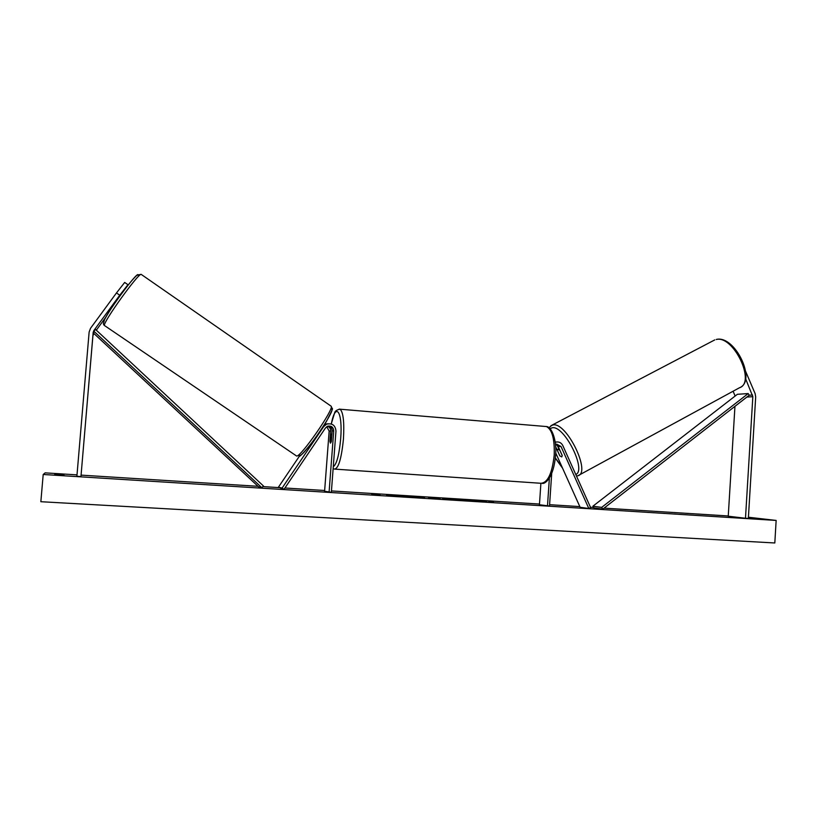 <?xml version="1.0" encoding="UTF-8"?>
<svg xmlns="http://www.w3.org/2000/svg" width="817" height="817" viewBox="0 0 817 817"><rect width="100%" height="100%" fill="white"/><g stroke="black" fill="none" stroke-linecap="round" stroke-linejoin="round"><path stroke-width="1.23" d="M745.645 378.833L752.835 396.674L745.482 518.264L748.352 518.438L755.684 396.96L755.122 393.631L745.676 371.469M733.084 391.231L735.147 396.031M734.953 406.335L728.243 516.201L745.482 518.264M119.752 295.223L93.873 330.538L93.169 332.407L80.954 476.546L76.89 476.291L89.135 332.019L90.544 328.271L116.463 292.946L119.752 295.223L127.942 284.704L124.684 282.437L116.463 292.946M105.904 317.088L96.314 330.18M93.894 333.489L92.924 335.695L80.954 476.546M127.697 285.572L127.942 284.704M326.759 426.678L329.159 431.029L324.594 491.221L331.345 492.334L335.971 431.039C335.327 425.238 332.192 422.961 326.565 424.186L323.634 426.627L282.1 488.076L278.423 487.177L299.584 455.917M327.311 423.921L324.86 423.982M328.209 426.045C330.803 426.617 332.121 428.241 332.162 430.927L331.365 441.364L330.425 443.151L329.915 441.354L330.701 430.978C330.711 428.649 329.649 427.087 327.505 426.28L325.503 427.924L283.999 489.363L282.1 488.076M283.999 489.363L278.423 487.177M329.088 492.191L333.734 430.865C333.305 427.015 331.232 425.494 327.494 426.28M324.512 424.544L328.015 423.747M555.601 446.572L559.665 455.508M555.203 442.375L556.377 442.017C559.257 441.67 561.412 442.855 562.821 445.582L590.589 507.531L588.822 508.491L580.141 507.306L555.683 452.873M558.808 448.819L557.051 444.959M555.458 444.632L556.745 444.142L561.024 446.521L588.822 508.491M559.911 450.32L558.123 449.258L557.368 450.381L559.829 455.866L561.779 456.928L562.219 455.457L558.185 446.48L556.04 444.346M540.895 483.327L539.445 504.743L549.504 506.029L551.7 473.472M547.492 505.897L549.381 478.068M555.672 442.017L555.141 441.936M335.093 442.661L335.654 435.226M331.733 435.4L331.273 434.133L330.446 435.42L330.425 443.151L331.232 441.885L331.814 435.41M559.87 450.341L562.229 455.6M484.634 501.699L480.753 501.301M476.842 501.311L486.779 501.638L457.53 499.514L476.842 501.311M748.433 517.243L776.15 520.429L774.812 542.978L40.85 501.709L43.199 474.483L776.15 520.429M43.199 474.483L45.139 472.859L77.012 474.871M81.108 475.126L258.019 486.299M262.86 486.595L279.097 487.626M284.929 487.994L324.655 490.496M331.447 490.925L539.486 504.058M549.596 504.692L579.825 506.601M590.477 507.275L593.683 507.48M604.039 508.133L728.253 515.966M406.58 496.297L424.564 497.665L406.58 496.297M442.62 498.799L458.582 499.984L442.62 498.799M395.765 495.807L407.54 496.777L386.543 494.928L395.745 496.042M748.382 517.927L758.043 518.713L748.403 517.743M64.053 474.718L54.698 474.503L64.053 474.718M493.519 501.72L488.658 501.413L493.509 501.934M371.684 494.05L380.048 494.979L371.684 494.05M428.639 497.665L440.159 498.299L428.629 497.88M461.013 499.933L459.634 499.892M465.098 500.433L466.844 500.167L461.033 499.626L481.713 501.444L465.108 500.433M403.659 496.532L402.904 495.96M402.873 496.399L401.995 496.338M452.72 499.524L453.292 499.126M453.261 499.565L454.16 499.708M419.57 497.502L420.581 497.594M435.379 498.441L438.504 498.636M434.767 498.166L431.029 497.931L434.746 498.493M469.632 500.494L475.78 500.944L469.632 500.494M748.198 393.559L737.373 394.305L592.876 506.223L593.969 507.919L602.783 509.114L749.22 395.234L748.198 393.559L601.669 507.388L602.783 509.114M592.876 506.223L601.669 507.388M93.822 331.181L93.659 333.275L258.56 486.799L261.838 487.688L93.822 331.181L95.558 329.476L263.442 485.982L261.838 487.688M749.22 395.234L752.549 395.019M746.881 397.062L752.835 396.674M93.608 333.877L93.873 330.538M92.924 335.695L93.169 332.407M329.159 431.029L330.701 430.978M332.162 430.927L333.734 430.865M558.185 446.48L561.024 446.521M339.137 409.133L340.056 409.215C343.263 412.085 344.396 422.052 343.436 439.107C341.455 458.735 338.452 468.733 334.408 469.091L540.629 483.266C547.574 483.133 552.098 473.789 554.202 455.232C554.743 439.056 552.149 429.497 546.43 426.556C551.598 426.494 557.092 440.332 555.56 455.355C553.671 478.088 544.796 484.379 542.202 483.368M333.275 466.721C336.686 464.27 339.147 455.008 340.669 438.933C342.946 411.502 335.603 401.28 331.314 423.972M716.243 339.504L716.499 339.402C735.014 335.011 757.247 381.182 739.375 387.809C756.317 382.785 733.4 334.878 716.243 339.504M550.954 425.688L553.252 424.881C566.835 422.369 591.334 472.89 577.946 475.719L739.375 387.809M575.791 474.503C586.851 470.235 564.455 425.504 552.363 427.73L549.994 428.649M555.346 457.867L562.3 467.61M138.053 275.339C139.533 267.915 102.196 318.865 103.769 322.184M330.834 405.988L331.191 406.233C334.296 408.827 300.717 457.254 296.632 456.039L104.402 325.483C102.636 322.684 138.441 272.909 141.157 274.359L141.423 274.553M299.808 455.426C304.302 456.315 338.269 406.049 331.099 409.184M325.043 424.289L326.565 424.186M555.152 442.007L556.377 442.017M546.43 426.556L340.056 409.215C336.696 409.807 334.858 411.145 334.51 413.239L331.253 423.962M331.906 434.184L331.273 434.133M333.142 468.57L334.408 469.091M714.773 339.903L552.098 425.106L548.973 427.751M555.315 458.123L562.576 468.212M559.155 448.635L557.909 449.299M576.506 476.107L577.946 475.719M103.33 323.655L104.525 319.702C107.456 314.024 112.705 305.915 120.262 295.386C127.779 285.143 133.406 278.372 137.123 275.084L141.157 274.359L331.191 406.233C332.223 410.777 334.95 404.456 326.698 420.929C316.23 438.984 299.002 458.868 299.012 456.152M103.545 324.482L104.423 325.575"/></g></svg>
